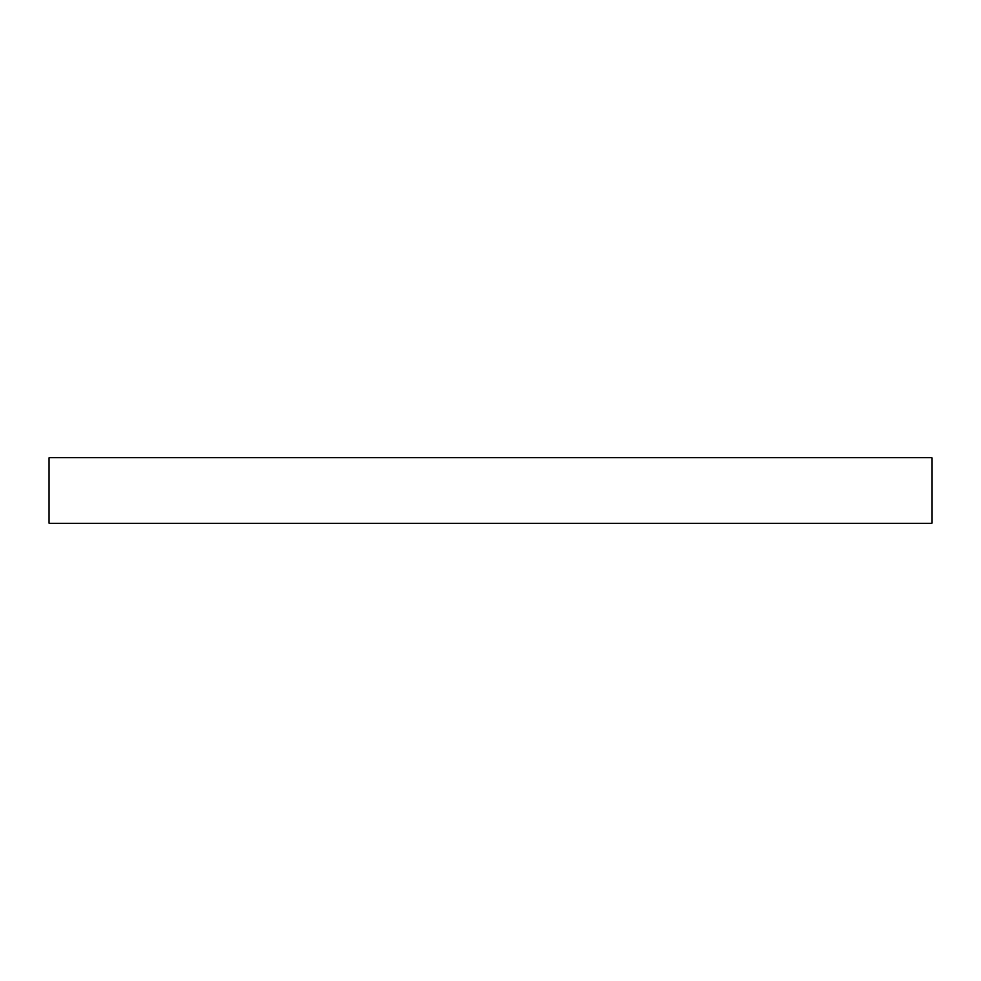 <?xml version="1.0" encoding="UTF-8"?>
<svg xmlns="http://www.w3.org/2000/svg" width="981" height="981" viewBox="0 0 981 981"><rect width="100%" height="100%" fill="white"/><g stroke="black" fill="none" stroke-linecap="round" stroke-linejoin="round"><path stroke-width="1.47" d="M931.95 457.686L49.05 457.686L49.05 523.314L931.95 523.314L931.95 457.686"/></g></svg>
